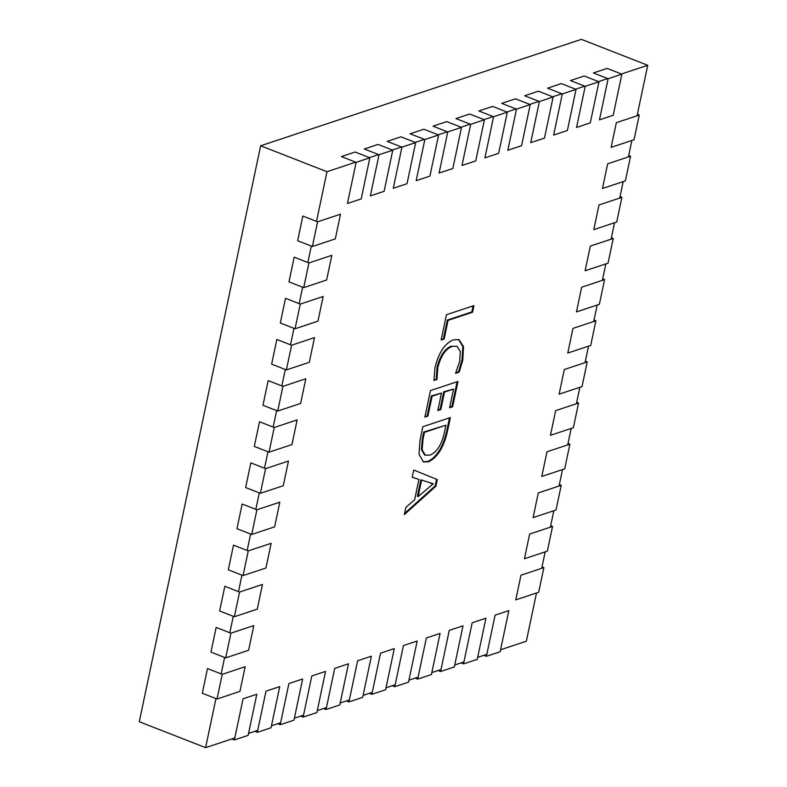 <?xml version="1.0" encoding="UTF-8"?>
<svg xmlns="http://www.w3.org/2000/svg" width="787" height="787" viewBox="0 0 787 787"><rect width="100%" height="100%" fill="white"/><g stroke="black" fill="none" stroke-linecap="round" stroke-linejoin="round"><path stroke-width="1.18" d="M436.942 379.472L433.922 380.475L435.034 367.48C438.812 352.399 444.96 343.191 453.469 339.836L458.998 339.63L463.523 346.634L462.776 360.102L459.244 372.074L455.555 373.304L459.746 361.154L460.287 351.277L456.922 346.201L452.299 346.388C445.727 348.759 440.907 355.763 437.857 367.391L436.942 379.472L433.873 379.964M420.032 440.13L422.865 426.702L450.351 417.582L447.419 431.512C443.74 447.37 437.464 457.454 428.581 461.762L423.436 461.939L419.009 454.286L420.032 440.13M316.512 221.383L326.979 171.714L355.704 162.181M369.447 157.626L378.606 154.577M392.359 150.022L401.518 146.982M415.27 142.417L424.429 139.378M438.172 134.813L447.341 131.773M461.084 127.209L470.252 124.169M483.995 119.614L493.164 116.565M506.907 112.01L516.065 108.97M529.818 104.405L538.977 101.366M552.73 96.801L561.888 93.761M575.631 89.197L584.8 86.157M598.543 81.602L607.712 78.552M621.455 73.998L647.721 65.282L637.077 115.787M234.811 737.96L205.604 747.65L215.943 698.59M221.147 673.908L224.62 657.45M229.814 632.768L233.286 616.31M238.491 591.627L241.953 575.179M247.157 550.497L250.62 534.039M255.824 509.356L259.297 492.898M264.491 468.216L267.964 451.758M273.158 427.075L276.63 410.627M281.835 385.945L285.297 369.487M290.501 344.804L293.964 328.346M299.168 303.664L302.641 287.206M307.835 262.524L311.308 246.065M536.508 592.995L526.346 641.218L500.571 649.767M486.828 654.331L477.66 657.371M463.917 661.936L454.748 664.976M441.005 669.54L431.837 672.58M418.094 677.135L408.935 680.175M395.182 684.739L386.023 687.779M372.271 692.344L363.112 695.383M349.369 699.948L340.2 702.988M326.457 707.552L317.289 710.592M303.546 715.147L294.377 718.187M280.634 722.751L271.476 725.791M257.723 730.356L248.564 733.395M631.872 140.48L628.4 156.928M623.206 181.61L619.733 198.068M614.529 222.751L611.066 239.209M605.862 263.891L602.399 280.349M597.195 305.031L593.723 321.48M588.528 346.162L585.056 362.62M579.852 387.302L576.389 403.761M571.185 428.443L567.722 444.901M562.518 469.583L559.045 486.032M553.851 510.714L550.379 527.172M545.175 551.854L541.712 568.312M435.89 486.209L404.341 514.6L405.856 507.379L414.621 499.824L418.92 479.431L412.201 477.276L413.726 470.046L437.287 479.588L435.89 486.209L435.152 485.923L404.587 513.429M427.912 416.067L424.891 417.071L430.469 390.578L457.965 381.459L452.633 406.741L449.623 407.745L453.548 389.083L444.498 392.083L440.818 409.545L437.798 410.548L441.477 393.087L432.093 396.205L427.912 416.067L425.01 416.5M444.143 339.01L441.133 340.014L446.455 314.731L473.951 305.602L472.554 312.223L448.078 320.348L444.143 339.01L441.251 339.443M205.604 747.65L139.279 721.718L260.654 145.782L581.396 39.35L647.721 65.282M260.654 145.782L326.979 171.714M412.211 477.227L418.92 479.431M413.726 470.055L437.287 479.588M436.549 479.303L435.152 485.923M433.283 483.798L420.848 479.804L417.376 496.312L418.113 496.597L433.283 483.798L421.586 480.09L418.113 496.597M420.848 479.804L421.586 480.09M430.784 483.356L431.522 483.651M449.495 417.867L446.682 431.227L447.419 431.512M446.682 431.227C443.002 447.085 436.726 457.168 427.843 461.477L428.581 461.762M427.843 461.477L423.081 461.772M445.944 425.206L423.74 432.033L422.265 439.048L421.409 449.515L424.675 455.083L429.899 455.161C436.765 452.358 441.596 444.803 444.409 432.486L445.944 425.206L424.478 432.329L423.003 439.333L422.137 449.81L425.413 455.368M422.265 439.048L423.003 439.333M423.74 432.033L424.478 432.329M457.109 381.744L451.895 406.456L452.633 406.741M451.895 406.456L449.741 407.174M444.498 392.083L443.76 391.798L453.548 389.083M443.76 391.798L440.081 409.26L440.818 409.545M440.081 409.26L437.926 409.978M432.093 396.205L431.355 395.92L441.477 393.087M431.355 395.92L427.174 415.782M458.624 339.502L462.835 346.644L462.038 359.807L462.776 360.102M462.038 359.807L458.506 371.789L459.244 372.074M458.506 371.789L455.86 372.664M456.922 346.201L452.299 346.388M451.561 346.093C444.989 348.474 440.179 355.468 437.119 367.106L437.857 367.391M437.119 367.106L436.205 379.186M473.095 305.887L471.816 311.937L472.554 312.223M471.816 311.937L447.341 320.063L448.078 320.348M447.341 320.063L443.406 338.725M256.818 694.223L248.141 735.363L234.398 739.928L243.065 698.787L256.818 694.223M231.87 738.934L234.398 739.928M317.584 221.806L340.496 214.212L335.301 238.894L312.39 246.488L317.584 221.806L302.847 216.051L297.653 240.733L312.39 246.488M279.729 686.628L271.053 727.759L257.31 732.323L265.976 691.183L279.729 686.628M254.781 731.33L257.31 732.323M302.631 679.024L293.964 720.164L280.221 724.719L288.888 683.578L302.631 679.024M277.683 723.735L280.221 724.719M325.543 671.419L316.876 712.56L303.133 717.114L311.8 675.984L325.543 671.419M300.595 716.131L303.133 717.114M348.454 663.815L339.787 704.955L326.044 709.52L334.711 668.379L348.454 663.815M323.506 708.526L326.044 709.52M371.366 656.21L362.699 697.351L348.946 701.915L357.623 660.775L371.366 656.21M346.418 700.922L348.946 701.915M394.277 648.616L385.61 689.746L371.858 694.311L380.524 653.171L394.277 648.616M369.329 693.317L371.858 694.311M417.189 641.012L408.512 682.152L394.769 686.707L403.436 645.566L417.189 641.012M392.241 685.723L394.769 686.707M440.09 633.407L431.424 674.548L417.681 679.102L426.347 637.972L440.09 633.407M415.152 678.119L417.681 679.102M463.002 625.803L454.335 666.943L440.592 671.508L449.259 630.367L463.002 625.803M438.054 670.514L440.592 671.508M485.913 618.198L477.247 659.339L463.504 663.903L472.17 622.763L485.913 618.198M460.966 662.91L463.504 663.903M508.825 610.604L500.158 651.734L486.405 656.299L495.082 615.159L508.825 610.604M483.877 655.305L486.405 656.299M308.917 262.947L331.829 255.342L326.625 280.024L303.713 287.629L308.917 262.947L294.181 257.182L288.977 281.864L303.713 287.629M300.25 304.087L323.162 296.483L317.958 321.165L295.046 328.769L300.25 304.087L285.514 298.322L280.31 323.004L295.046 328.769M291.583 345.227L314.495 337.623L309.291 362.305L286.379 369.91L291.583 345.227L276.847 339.463L271.643 364.145L286.379 369.91M282.917 386.358L305.818 378.763L300.624 403.446L277.713 411.04L282.917 386.358L268.17 380.603L262.976 405.285L277.713 411.04M274.24 427.498L297.152 419.894L291.947 444.576L269.046 452.181L274.24 427.498L259.503 421.734L254.299 446.426L269.046 452.181M265.573 468.639L288.485 461.034L283.281 485.717L260.369 493.321L265.573 468.639L250.837 462.874L245.633 487.556L260.369 493.321M256.906 509.779L279.818 502.175L274.614 526.857L251.702 534.462L256.906 509.779L242.17 504.014L236.966 528.697L251.702 534.462M248.239 550.92L271.141 543.315L265.947 567.998L243.035 575.602L248.239 550.92L233.493 545.155L228.299 569.837L243.035 575.602M239.563 592.05L262.474 584.446L257.27 609.138L234.369 616.733L239.563 592.05L224.826 586.295L219.622 610.978L234.369 616.733M230.896 633.191L253.808 625.586L248.603 650.269L225.692 657.873L230.896 633.191L216.159 627.426L210.955 652.108L225.692 657.873M222.229 674.331L245.141 666.727L239.937 691.409L217.025 699.013L222.229 674.331L207.493 668.566L202.289 693.249L217.025 699.013M369.86 157.784L355.124 152.019L341.381 156.583L356.118 162.348L347.451 203.489L361.194 198.924L369.86 157.784L356.118 162.348M392.772 150.179L378.035 144.424L364.283 148.979L379.029 154.744L370.352 195.884L384.105 191.32L392.772 150.179L379.029 154.744M415.684 142.575L400.947 136.82L387.194 141.375L401.931 147.139L393.264 188.28L407.017 183.715L415.684 142.575L401.931 147.139M438.595 134.98L423.849 129.216L410.106 133.78L424.842 139.535L416.175 180.676L429.918 176.111L438.595 134.98L424.842 139.535M461.497 127.376L446.76 121.611L433.017 126.176L447.754 131.941L439.087 173.071L452.83 168.516L461.497 127.376L447.754 131.941M484.408 119.772L469.672 114.007L455.929 118.571L470.665 124.336L461.999 165.477L475.742 160.912L484.408 119.772L470.665 124.336M507.32 112.167L492.583 106.402L478.84 110.967L493.577 116.732L484.91 157.872L498.653 153.308L507.32 112.167L493.577 116.732M530.231 104.563L515.495 98.808L501.742 103.363L516.488 109.127L507.812 150.268L521.565 145.703L530.231 104.563L516.488 109.127M553.143 96.968L538.406 91.203L524.654 95.768L539.4 101.523L530.723 142.663L544.476 138.099L553.143 96.968L539.4 101.523M576.054 89.364L561.308 83.599L547.565 88.164L562.302 93.928L553.635 135.059L567.378 130.504L576.054 89.364L562.302 93.928M598.966 81.759L584.22 75.995L570.477 80.559L585.213 86.324L576.546 127.455L590.289 122.9L598.966 81.759L585.213 86.324M621.868 74.155L607.131 68.39L593.388 72.955L608.125 78.72L599.458 119.86L613.201 115.296L621.868 74.155L608.125 78.72M639.241 115.069L616.339 122.674L611.135 147.356L634.047 139.752L639.241 115.069L637.381 114.341M630.574 156.21L607.662 163.814L602.468 188.496L625.37 180.892L630.574 156.21L628.705 155.482M621.907 197.35L598.996 204.954L593.792 229.637L616.703 222.032L621.907 197.35L620.038 196.612M613.24 238.481L590.329 246.085L585.125 270.767L608.036 263.173L613.24 238.481L611.371 237.753M604.564 279.621L581.662 287.225L576.458 311.908L599.369 304.303L604.564 279.621L602.704 278.893M595.897 320.762L572.985 328.366L567.791 353.048L590.703 345.444L595.897 320.762L594.028 320.034M587.23 361.902L564.318 369.506L559.114 394.189L582.026 386.584L587.23 361.902L585.361 361.174M578.563 403.042L555.652 410.637L550.447 435.319L573.359 427.725L578.563 403.042L576.694 402.305M569.896 444.173L546.985 451.777L541.781 476.46L564.692 468.855L569.896 444.173L568.027 443.445M561.22 485.313L538.308 492.918L533.114 517.6L556.025 509.996L561.22 485.313L559.35 484.585M552.553 526.454L529.641 534.058L524.437 558.74L547.349 551.136L552.553 526.454L550.684 525.726M543.886 567.594L520.974 575.189L515.77 599.881L538.682 592.277L543.886 567.594L542.017 566.856"/></g></svg>

